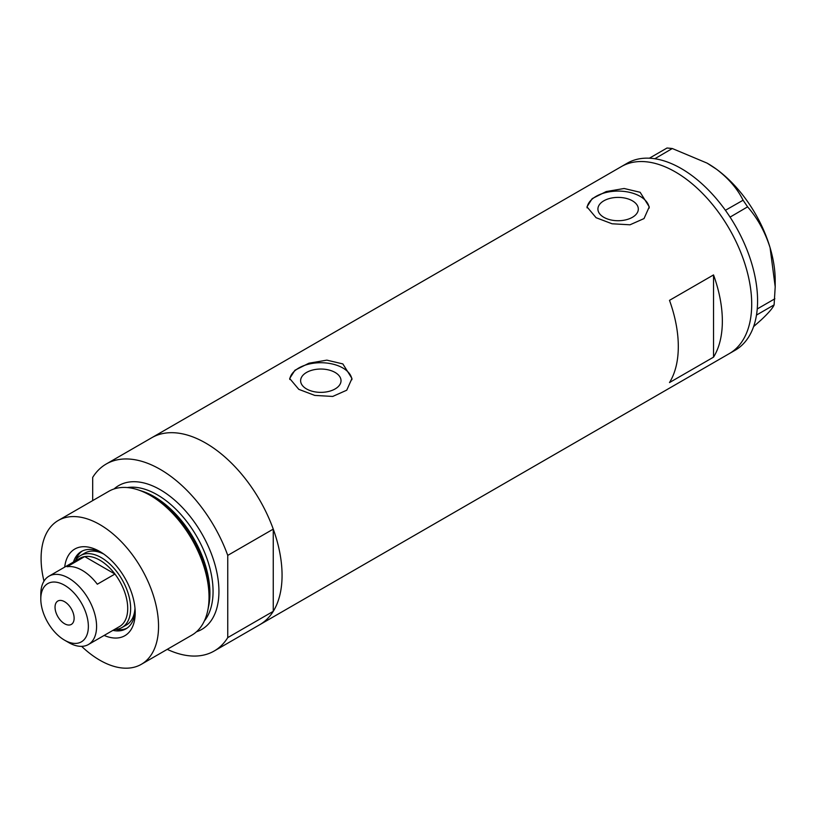<?xml version="1.0" encoding="UTF-8"?>
<svg xmlns="http://www.w3.org/2000/svg" width="816" height="816" viewBox="0 0 816 816"><rect width="100%" height="100%" fill="white"/><g stroke="black" fill="none" stroke-linecap="round" stroke-linejoin="round"><path stroke-width="1.22" d="M335.111 372.453A20.206 11.659 -0 0 0 313.089 369.923A20.206 11.659 -0 0 0 300.625 380.705A20.206 11.659 -0 0 0 306.541 388.946A20.206 11.659 -0 0 0 328.552 391.476A20.206 11.659 -0 0 0 341.027 380.705A20.206 11.659 -0 0 0 335.111 372.453M632.4 200.818A20.206 11.659 -0 0 0 610.378 198.288A20.206 11.659 -0 0 0 597.914 209.059A20.206 11.659 -0 0 0 603.83 217.311A20.206 11.659 -0 0 0 625.841 219.841A20.206 11.659 -0 0 0 638.316 209.059A20.206 11.659 -0 0 0 632.4 200.818M640.132 192.28L624.148 188.496L606.227 191.556L592.212 198.614L586.969 206.846L596.088 217.709L612.061 223.778L629.993 224.798L644.018 218.576L649.261 206.846L640.132 192.28M649.21 208.06A31.141 17.983 -0 0 0 640.132 196.35A31.141 17.983 -0 0 0 607.196 192.229A31.141 17.983 -0 0 0 587.041 207.825M342.842 363.916L326.859 360.142L308.938 363.202L294.923 370.25L289.68 378.481L298.799 389.344L314.772 395.413L332.704 396.443L346.729 390.211L351.971 378.481L342.842 363.916M351.92 379.695A31.141 17.983 -0 0 0 342.842 367.985A31.141 17.983 -0 0 0 309.907 363.865A31.141 17.983 -0 0 0 289.751 379.471M669.497 382.561L713.541 357.143A107.967 62.332 -120 0 0 713.541 274.921L669.497 300.349A107.967 62.332 60 0 1 669.497 382.561M92.687 500.606L92.687 477.411A107.967 62.332 -120 0 1 106.233 464.008A107.967 62.332 -120 0 1 160.211 469.363A107.967 62.332 -120 0 1 227.746 555.39L273.258 529.115A107.967 62.332 -120 0 0 205.724 443.088A107.967 62.332 -120 0 0 151.745 437.733A107.967 62.332 60 0 1 205.724 443.088A107.967 62.332 60 0 1 276.257 538.223A107.967 62.332 60 0 1 259.702 624.73A107.967 62.332 -120 0 0 273.258 611.337L227.746 637.612A107.967 62.332 -120 0 1 214.2 651.005L729.351 353.583A107.967 62.332 -120 0 0 745.926 267.169A107.967 62.332 -120 0 0 621.384 166.586A107.967 62.332 60 0 1 675.373 171.941A107.967 62.332 60 0 1 745.895 267.077A107.967 62.332 60 0 1 729.351 353.583L735.226 350.197A107.967 62.332 -120 0 0 756.483 315.078A107.967 62.332 -120 0 0 756.799 312.956L757.034 310.988A107.967 62.332 -120 0 0 757.248 308.795A107.967 62.332 -120 0 0 751.801 263.772A107.967 62.332 -120 0 0 730.065 217.117A107.967 62.332 -120 0 0 728.494 214.751L727.036 212.609A107.967 62.332 -120 0 0 725.404 210.293L743.08 200.226L747.599 206.846C757.513 218.168 765.01 231.785 770.08 247.697L775.2 286.824L774.109 304.878C772.874 307.948 768.58 312.956 761.206 319.882L753.586 326.614M713.541 357.143L713.541 274.921M774.109 304.878L756.483 315.078M756.544 315.017L756.799 312.956M747.599 206.846L730.065 217.117M730.024 216.985L728.494 214.751M672.292 148.522L654.83 158.743A107.967 62.332 -120 0 0 652.943 158.488L651.239 158.324A107.967 62.332 -120 0 0 649.403 158.202L667.029 148.002L672.292 148.522L707.074 163.118L716.54 169.259C728.596 178.449 737.44 188.771 743.08 200.226M654.728 158.671L652.943 158.488M757.034 310.988L757.289 308.927L774.863 298.789M727.036 212.609L725.506 210.375M651.239 158.324L649.465 158.141M707.39 163.302A95.503 55.141 60 0 1 707.666 163.465A95.503 55.141 60 0 1 716.54 169.259A95.503 55.141 60 0 1 770.08 247.697A95.503 55.141 60 0 1 775.2 280.429L775.2 286.824M725.404 210.293A107.967 62.332 -120 0 0 654.83 158.743M649.403 158.202A107.967 62.332 -120 0 0 627.259 163.2L106.233 464.008M64.699 567.1A50.041 28.886 60 0 1 99.817 551.524L99.817 551.524A50.041 28.886 60 0 1 135.201 612.806A50.041 28.886 60 0 1 104.152 635.429M101.786 552.728A44.635 25.775 -120 0 0 81.314 551.524A44.635 25.775 -120 0 0 73.46 562.051M103.703 554.013A41.524 23.97 -120 0 0 84.925 553.034L80.519 555.574A41.524 23.97 60 0 1 101.286 557.634A41.524 23.97 60 0 1 128.408 594.221A41.524 23.97 60 0 1 122.043 627.494A41.524 23.97 60 0 1 114.526 629.442M82.365 550.963A44.635 25.775 -120 0 0 75.827 559.939M137.945 489.804L140.74 490.722A80.437 46.441 60 0 1 152.714 496.169A80.437 46.441 60 0 1 208.315 607.767L207.713 610.654A83.048 47.95 -120 0 0 150.307 495.424A83.048 47.95 -120 0 0 137.945 489.804A83.048 47.95 -120 0 0 108.783 491.314L58.293 520.455A83.048 47.95 -120 0 0 43.982 581.145M81.631 646.354A83.048 47.95 -120 0 0 99.817 660.195A83.048 47.95 -120 0 0 141.341 664.306L191.831 635.154A83.048 47.95 -120 0 0 207.713 610.654M141.341 664.306A83.048 47.95 -120 0 0 154.071 597.751A83.048 47.95 -120 0 0 99.817 524.576A83.048 47.95 -120 0 0 58.293 520.455M167.249 649.352A107.967 62.332 -120 0 0 214.2 651.005M227.746 555.39L227.746 637.612M273.258 529.115L273.258 611.337M112.914 630.37A44.635 25.775 -120 0 0 125.95 628.84A44.635 25.775 -120 0 0 135.14 610.511M115.913 629.381A44.635 25.775 -120 0 0 126.959 628.198M122.043 627.494L126.449 624.954A41.524 23.97 -120 0 0 134.987 608.195M68.697 642.559L64.586 640.183A33.629 19.421 -120 0 0 88.363 626.453A33.629 19.421 -120 0 0 64.586 585.266A33.629 19.421 -120 0 0 40.8 598.995A33.629 19.421 -120 0 0 64.586 640.183L68.697 642.559A39.443 22.777 60 0 0 88.414 644.518L119.544 626.545A39.443 22.777 -120 0 0 114.944 574.046A39.443 22.777 -120 0 0 99.817 560.174A39.443 22.777 -120 0 0 84.701 556.583A39.443 22.777 -120 0 0 80.09 558.215L48.97 576.188A39.443 22.777 60 0 1 68.697 578.146A39.443 22.777 60 0 1 94.462 612.908A39.443 22.777 60 0 1 88.414 644.518M64.586 601.708A13.495 7.793 -120 0 0 57.834 601.035A13.495 7.793 -120 0 0 55.763 611.847A13.495 7.793 -120 0 0 64.586 623.74A13.495 7.793 -120 0 0 71.329 624.413A13.495 7.793 -120 0 0 73.399 613.601A13.495 7.793 -120 0 0 64.586 601.708M97.318 584.215L114.944 574.046L84.701 556.583L67.075 566.753A39.443 22.777 -120 0 1 82.202 570.343A39.443 22.777 -120 0 1 97.318 584.215M75.082 561.112A41.524 23.97 60 0 1 80.519 555.574M40.8 598.995L40.8 594.242A39.443 22.777 60 0 1 48.97 576.188M141.566 490.997A78.897 45.553 60 0 1 154.132 496.597A78.897 45.553 60 0 1 208.488 606.91M114.036 488.968A83.048 47.95 60 0 1 160.211 489.702A83.048 47.95 60 0 1 215.71 567.395A83.048 47.95 60 0 1 196.493 631.778M204.357 620.945A78.897 45.553 -120 0 0 206.173 556.43A78.897 45.553 -120 0 0 157.274 494.792A78.897 45.553 -120 0 0 127.347 487.56M707.666 163.465L707.074 163.118"/></g></svg>
